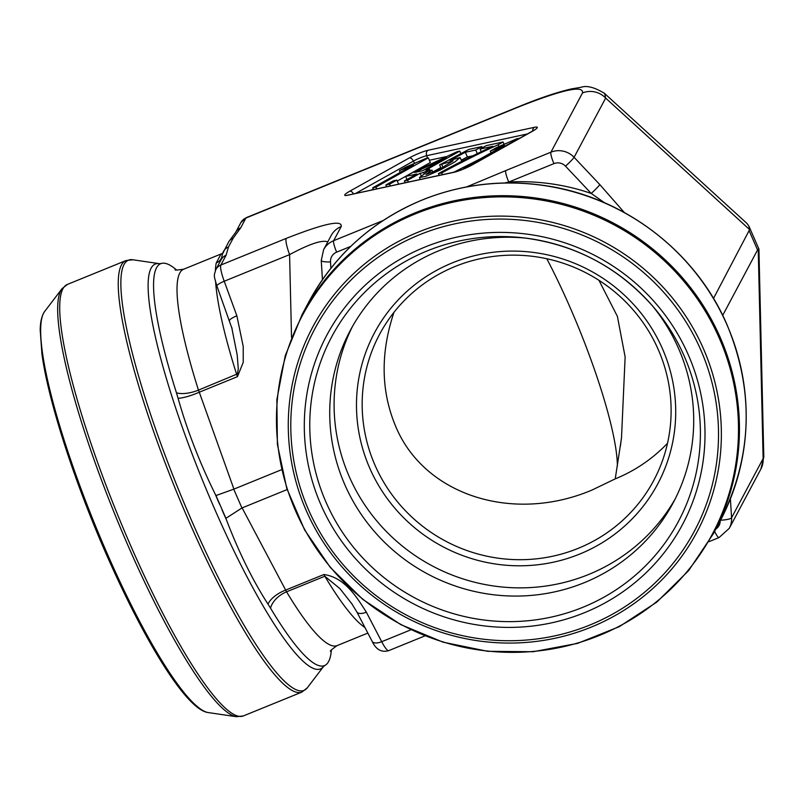 <?xml version="1.0" encoding="UTF-8"?>
<svg xmlns="http://www.w3.org/2000/svg" width="804" height="804" viewBox="0 0 804 804"><rect width="100%" height="100%" fill="white"/><g stroke="black" fill="none" stroke-linecap="round" stroke-linejoin="round"><path stroke-width="1.21" d="M428.291 157.835L375.93 187.111L372.744 187.794L413.537 164.991L399.437 170.679L405.628 167.222L426.231 158.277L428.291 157.835L430.341 162.529L397.246 181.041M480.631 158.669L453.818 172.207M472.943 155.755L467.395 156.951L461.255 160.197M420.18 179.091L419.095 179.704M440.773 167.574L432.803 172.026M713.5 298.445L749.629 229.602L605.653 98.088L574.086 157.313L599.794 184.568L624.326 212.517M722.695 315.379L757.559 249.964L749.348 231.17M604.025 92.962L747.016 223.482L748.876 226.085L758.926 249.079L757.559 249.964M287.139 489.566L242.125 507.907L286.576 591.814A203.231 35.286 67.8 0 0 337.067 645.612L367.84 633.08M281.661 469.667L233.723 489.194L241.934 507.987L225.914 518.319L226.276 519.434C238.868 552.338 252.778 580.568 268.023 604.136A20.713 9.738 -25.7 0 1 285.711 590.066L323.861 574.528C344.785 577.312 356.865 597.352 366.363 612.206A10.351 4.824 152.5 0 1 356.825 611.914M604.608 93.475C594.679 87.324 586.819 85.264 581.031 87.294L571.493 88.892C557.313 92.169 540.177 97.917 520.077 106.128L246.315 217.633A20.713 3.598 67.8 0 0 245.923 218.025L240.718 227.803L233.18 238.165L228.487 246.979L226.075 255.26L220.869 265.029L286.224 238.406A20.713 3.598 67.8 0 0 289.581 254.617L224.226 281.239L236.868 315.801L243.22 346.454L243.24 362.343L237.431 376.674L199.281 392.211L233.914 489.113M350.785 246.376L336.675 252.124A10.351 10.09 -151.9 0 0 330.494 261.923A10.351 1.99 -3.5 0 1 321.248 260.516L323.59 249.732L331.127 235.592A20.713 20.19 28.1 0 1 341.197 226.547L333.66 240.687L378.835 222.286A10.351 1.799 67.8 0 0 378.714 223.512M327.771 241.873C322.203 239.682 309.48 243.924 289.581 254.617L291.53 337.459M604.598 202.799L591.241 193.442L565.524 166.187A10.351 10.09 -151.9 0 0 553.946 163.624L508.771 182.026A10.351 1.799 -112.2 0 1 505.756 170.589L550.931 152.187L582.498 92.952A20.713 20.19 28.1 0 1 605.653 98.088L604.648 93.455M520.077 106.128A20.713 3.598 67.8 0 0 519.685 106.52C562.961 89.505 583.895 84.983 582.498 92.952M748.876 226.085L749.629 229.602M730.404 498.872L731.57 517.786L763.137 458.551A20.713 20.19 28.1 0 1 760.855 469.104L763.78 457.134L763.137 458.551L758.232 249.27M215.382 270.516A203.231 35.286 -112.2 0 1 216.236 262.968L220.939 254.154A203.231 35.286 -112.2 0 1 221.984 253.602L183.744 269.179A203.231 35.286 67.8 0 0 198.457 390.121L237.381 373.94L238.296 368.956L237.19 354.976L231.652 327.138M216.236 262.968A10.351 9.869 -168.4 0 0 221.773 257.35M220.939 254.154A10.351 10.191 -123.1 0 0 222.628 253.27L223.361 252.627M352.182 604.206L339.931 588.639L324.816 576.237L286.576 591.814A20.713 13.487 -30.9 0 0 270.546 608.176A217 37.677 67.8 0 0 324.997 665.37A217 37.677 67.8 0 0 331.369 650.044M599.794 184.568A10.351 0.754 136.7 0 1 591.241 193.442A213.583 208.176 28.1 0 0 508.771 182.026L504.731 182.97M176.568 269.993A217 37.677 67.8 0 0 161.302 263.481A217 37.677 67.8 0 0 176.458 392.814A20.713 8.603 162.5 0 0 198.457 390.121L199.281 392.211A20.713 4.261 158.3 0 1 178.066 398.241C187.131 430.331 199.573 462.421 215.382 494.5L215.964 495.545L233.723 489.194M240.718 227.803A10.351 10.09 -151.9 0 0 235.683 232.326L240.888 222.547L246.315 217.633M236.868 315.801A10.351 2.08 159.9 0 0 229.562 320.625M226.075 255.26A10.351 10.09 -151.9 0 0 221.05 259.782L222.587 253.682A10.351 10.191 -164.9 0 1 228.487 246.979M480.109 149.062L486.259 145.624L503.083 141.996L498.108 144.78C481.445 152.268 462.652 161.644 441.718 172.91L438.431 173.624C450.481 166.84 477.566 153.162 492.842 146.318L480.109 149.062L481.274 151.725M503.083 141.996L504.178 144.509M498.108 144.78L498.932 146.66M441.718 172.91L442.471 174.649M438.431 173.624L439.195 175.362M431.979 170.126L425.919 174.548L439.225 169.513L453.084 160.85L439.607 164.9L468.913 149.383L481.837 146.589L475.717 150.016L465.345 152.257L449.918 160.398L460.089 157.524L454.762 162.006L440.12 170.046L425.969 176.277L419.497 177.513L428.05 171.172L431.979 170.126L432.984 172.438M441.818 164.699L443.054 167.513M439.607 164.9L441.185 168.508M481.837 146.589L482.37 147.805M475.717 150.016L477.295 153.634M465.345 152.257L467.395 156.951M375.93 187.111L376.694 188.85M372.744 187.794L373.508 189.543M399.437 170.679L400.211 172.438M414.633 172.458L422.773 170.699L446.28 157.554L414.633 172.458M407.618 180.267L404.422 180.96L416.904 173.976L405.628 176.418L411.497 173.131L457.144 151.675L459.757 151.112L425.969 170.006L429.477 169.252L423.607 172.528L420.1 173.292L407.618 180.267L408.372 182.016M404.422 180.96L405.186 182.699M405.628 176.418L406.985 179.523M459.757 151.112L460.863 153.644M429.477 169.252L430.08 170.629M423.607 172.528L424.06 173.574M420.1 173.292L421.115 175.604M389.538 184.176L385.9 184.96L393.196 180.88L396.834 180.096L389.538 184.176L390.292 185.915M385.9 184.96L386.654 186.699M396.834 180.096L398.593 184.126M519.163 138.218L466.802 167.493L463.617 168.187L504.399 145.373L490.309 151.062L496.5 147.604L517.093 138.66L519.304 138.539M463.617 168.187L463.908 168.86M490.309 151.062L491.083 152.82M176.458 392.814L178.066 398.241M268.023 604.136L270.546 608.176M215.964 495.545L225.914 518.319M598.97 280.335L617.402 316.404L625.13 356.926L621.492 438.1L615.231 478.872L591.995 490.058C512.55 523.736 424.13 495.023 395.658 426.301C380.895 391.106 380.332 353.107 393.97 312.304M667.521 443.235A155.333 151.403 28.1 0 1 615.231 478.872M658.315 349.71A155.333 151.403 28.1 0 1 653.722 480.48A155.333 151.403 28.1 0 1 445.426 541.032A155.333 151.403 28.1 0 1 379.558 334.363A155.333 151.403 28.1 0 1 521.977 255.381A155.333 151.403 28.1 0 1 658.315 349.71M662.486 348.815A160.519 156.448 28.1 0 1 497.988 564.368A160.519 156.448 28.1 0 1 387.799 312.143A160.519 156.448 28.1 0 1 662.486 348.815M675.36 498.601A183.01 178.377 28.1 0 1 432.2 565.865A183.01 178.377 28.1 0 1 352.453 326.504M651.913 305.218A183.01 178.377 28.1 0 1 678.636 348.665A183.01 178.377 28.1 0 1 673.219 502.731A183.01 178.377 28.1 0 1 427.818 574.076A183.01 178.377 28.1 0 1 350.212 330.585A183.01 178.377 28.1 0 1 526.047 238.145M617.361 466.149A155.333 26.964 67.8 0 0 546.8 258.737M506.088 143.695L504.018 144.147M461.456 153.333L460.782 153.474M446.984 156.458L429.346 160.257M371.699 189.935L373.287 189.04M330.494 261.923L330.886 268.275M715.841 529.062A10.351 10.09 -151.9 0 0 720.223 520.841M453.989 172.287L347.64 195.251A14.502 2.04 156.4 0 1 349.79 191.201L409.387 157.885A14.502 2.04 156.4 0 1 428.08 150.268L534.439 127.303A14.502 2.04 156.4 0 1 532.278 131.353L472.692 164.669A14.502 2.04 156.4 0 1 453.989 172.287A4.141 3.367 -102.2 0 1 454.762 171.996L347.74 195.191M286.224 238.406C324.092 223.522 342.414 219.572 341.197 226.547M378.835 222.286L383.066 220.567M466.611 186.92L505.756 170.589M240.858 222.597A10.351 10.09 -151.9 0 1 245.923 218.025L519.685 106.52M366.363 612.206L381.709 641.703L411.035 629.753M364.966 627.552A203.231 35.286 -112.2 0 1 324.816 576.237A10.351 1.799 67.8 0 1 323.861 574.528M237.431 376.674A10.351 1.799 -112.2 0 1 236.698 374.543A203.231 35.286 -112.2 0 1 215.633 282.154M472.692 164.669A4.141 2.342 -119.2 0 0 472.31 164.82A4.141 2.342 -119.2 0 0 471.998 165.051M531.585 131.745A4.141 2.342 60.8 0 1 531.896 131.494A4.141 2.342 60.8 0 1 532.278 131.353M532.69 131.042A4.141 3.367 -102.2 0 1 534.439 127.303M427.155 158.076A4.141 3.367 77.8 0 0 426.743 155.685L527.545 133.926M414.985 163.413A4.141 2.342 60.8 0 1 413.387 161.132A10.351 1.457 156.4 0 1 426.743 155.685A4.141 3.367 -102.2 0 1 428.08 150.268M347.64 195.251A4.141 3.367 -102.2 0 1 348.403 194.96M355.71 193.382L413.387 161.132A4.141 2.342 -119.2 0 0 409.387 157.885M349.79 191.201A4.141 2.342 60.8 0 1 353.509 193.854M215.814 269.601A10.351 10.09 -151.9 0 1 220.869 265.029A20.713 3.598 67.8 0 0 224.226 281.239A10.351 2.08 159.9 0 0 216.929 286.083C213.392 274.164 213.975 276.124 215.834 269.561L221.05 259.782M323.59 249.732A20.713 20.19 28.1 0 1 333.66 240.687A10.351 1.799 67.8 0 0 336.675 252.124M351.428 603.131L356.795 611.854L372.141 641.351A10.351 4.824 152.5 0 0 381.709 641.703A20.713 3.598 67.8 0 0 388.764 650.617L425.035 635.843M553.946 163.624A10.351 1.799 67.8 0 1 550.931 152.187A20.713 20.19 28.1 0 1 574.086 157.313A10.351 0.754 136.7 0 1 565.524 166.187M720.555 520.218A10.351 1.99 176.5 0 0 731.57 517.786A20.713 20.19 28.1 0 1 729.288 528.328L760.855 469.104M718.997 537.585A10.351 1.799 -112.2 0 1 714.625 531.343M233.18 238.165A10.351 9.96 -143.5 0 0 228.959 241.401L222.587 253.682M713.369 533.695L720.113 521.032A232.999 227.1 -151.9 0 0 727.007 324.886A232.999 227.1 -151.9 0 0 522.499 183.382A232.999 227.1 -151.9 0 0 308.867 301.862L302.123 314.525A232.999 227.1 28.1 0 1 515.756 196.045A232.999 227.1 28.1 0 1 720.253 337.549A232.999 227.1 28.1 0 1 713.369 533.695L688.556 570.719L656.798 602.106L619.321 626.648L577.543 643.401L533.102 651.732L487.676 651.31L443.034 642.165L400.864 624.648L362.815 599.412L330.323 567.453L304.646 529.977L286.777 488.44L277.4 444.421L276.867 399.618L285.219 355.76L302.123 314.525M719.349 338.313A232.306 226.426 -151.9 0 0 321.791 285.249A232.306 226.426 -151.9 0 0 481.274 650.295A232.306 226.426 -151.9 0 0 719.349 338.313M703.43 348.695A217.753 212.246 28.1 0 1 480.259 641.13A217.753 212.246 28.1 0 1 330.766 298.957A217.753 212.246 28.1 0 1 703.43 348.695M700.807 350.001A215.07 209.623 28.1 0 1 480.4 638.818A215.07 209.623 28.1 0 1 332.755 300.877A215.07 209.623 28.1 0 1 700.807 350.001M688.405 355.056A201.472 196.367 -151.9 0 0 424.803 247.119A201.472 196.367 -151.9 0 0 320.907 504.751A201.472 196.367 -151.9 0 0 584.508 612.678A201.472 196.367 -151.9 0 0 688.405 355.056M325.952 502.058A196.407 191.432 28.1 0 1 523.314 237.813A196.407 191.432 28.1 0 1 653.712 307.309A196.407 191.432 28.1 0 1 684.224 356.122A196.407 191.432 28.1 0 1 582.93 607.271A196.407 191.432 28.1 0 1 325.952 502.058M215.382 494.5A216.949 37.667 67.8 0 0 219.572 504.279M221.994 509.816A216.949 37.667 67.8 0 0 226.276 519.434M161.302 263.481L159.473 263.682A218.618 37.959 67.8 0 0 214.939 509.686A218.618 37.959 67.8 0 0 323.55 666.506L324.997 665.37M159.473 263.682L132.921 259.782A232.306 40.331 67.8 0 0 191.875 521.203A232.306 40.331 67.8 0 0 307.279 687.842L323.55 666.506M189.432 522.298A232.999 40.451 -112.2 0 1 126.047 260.536L67.506 284.375A232.999 40.451 67.8 0 0 130.901 546.147A232.999 40.451 67.8 0 0 243.3 715.952L301.842 692.113A232.999 40.451 -112.2 0 1 189.432 522.298M208.206 712.565C186.528 709.972 144.73 641.743 106.007 553.594C74.038 480.772 48.17 400.332 41.949 354.152L40.2 329.992C40.311 321.63 41.838 315.409 44.773 311.319A217.753 37.808 67.8 0 0 107.153 553.464A217.753 37.808 67.8 0 0 208.206 712.565L236.426 716.706A232.306 40.331 -112.2 0 1 128.61 546.971A232.306 40.331 -112.2 0 1 62.059 288.646L67.506 284.375M535.223 129.555L472.31 164.82C465.707 168.317 459.858 170.709 454.762 171.996M758.926 249.079L763.8 457.104M232.125 328.936L231.823 327.731M221.984 253.602L222.628 253.27M708.887 541.705L719.017 537.574L729.288 528.328M372.141 641.351C376.021 649.622 381.558 652.707 388.764 650.617M216.929 286.083L232.145 328.967M235.672 232.326L228.959 241.401M321.248 260.516L322.434 279.651M462.139 162.227L460.089 157.524M420.331 179.433L419.497 177.513M183.744 269.179C177.081 270.204 174.247 270.345 175.242 269.611M337.067 645.612C331.59 649.542 329.469 651.411 330.685 651.24M523.314 237.813C575.584 244.466 619.05 267.631 653.712 307.309M308.867 301.862C335.208 253.702 374.091 219.301 425.537 198.648C464.672 183.634 505.193 179.382 547.082 185.905C625.462 197.834 696.113 252.325 727.027 324.736C754.685 391.799 752.383 457.225 720.113 521.032M621.442 438.09L620.397 446.15M44.773 311.319L62.059 288.646M126.047 260.536L132.921 259.782M301.842 692.113L307.279 687.842M236.426 716.706L243.3 715.952"/></g></svg>
